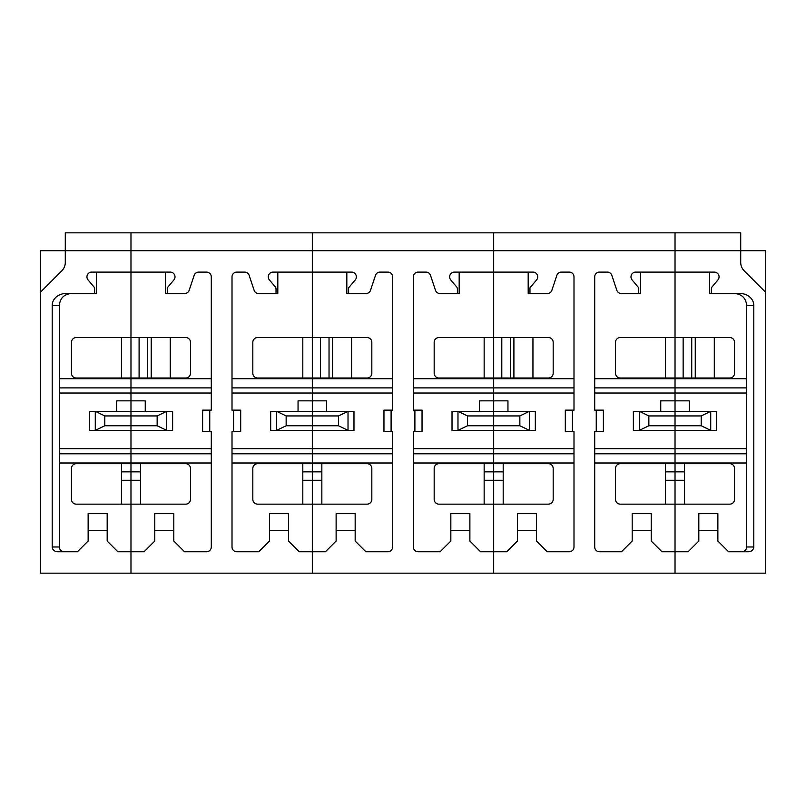 <?xml version="1.0" encoding="UTF-8"?>
<svg xmlns="http://www.w3.org/2000/svg" width="806" height="806" viewBox="0 0 806 806"><rect width="100%" height="100%" fill="white"/><g stroke="black" fill="none" stroke-linecap="round" stroke-linejoin="round"><path stroke-width="1.21" d="M765.7 292.336L744.2 270.826A11.899 11.899 0 0 1 740.714 262.413L740.714 232.833L312.325 232.833L312.325 250.686L765.7 250.686L765.7 573.167L675.025 573.167L675.025 551.747L688.112 551.747L698.822 541.038L698.822 530.328L717.864 530.328L717.864 513.664L698.822 513.664L698.822 530.328M346.832 272.106L346.832 293.525L348.615 293.525L348.615 287.813L355.245 279.924A4.755 4.755 0 0 0 351.597 272.106L312.325 272.106L312.325 250.686L312.325 337.553L312.325 272.106L273.053 272.106A4.755 4.755 0 0 0 269.406 279.924L275.592 287.289A4.755 4.755 0 0 1 276.035 289.294L276.035 293.525L277.818 293.525L277.818 272.106M348.615 293.525L366.015 293.525A4.755 4.755 0 0 0 370.528 290.271L375.495 275.36A4.755 4.755 0 0 1 380.009 272.106L387.888 272.106A4.755 4.755 0 0 1 392.643 276.861L392.643 410.143L383.958 410.143L383.958 431.563L392.643 431.563L392.643 546.982A4.755 4.755 0 0 1 387.888 551.747L365.874 551.747L355.164 541.038L355.164 530.328L336.122 530.328L336.122 541.038L325.412 551.747L312.325 551.747L312.325 573.167L312.325 480.265L312.325 551.747L299.238 551.747L288.528 541.038L288.528 530.328L269.486 530.328L269.486 541.038L258.776 551.747L236.763 551.747A4.755 4.755 0 0 1 232.007 546.982L232.007 431.563L240.692 431.563L240.692 410.143L233.549 410.143L233.549 431.563M257.588 463.692L312.325 463.692L312.325 471.853L312.325 462.997L312.325 463.692L367.062 463.692A4.755 4.755 0 0 1 371.828 468.447L371.828 499.388A4.755 4.755 0 0 1 367.062 504.143L257.588 504.143A4.755 4.755 0 0 1 252.822 499.388L252.822 468.447A4.755 4.755 0 0 1 257.588 463.692M107.178 530.328L107.178 513.664L88.136 513.664L88.136 530.328L107.178 530.328L107.178 541.038L117.888 551.747L130.975 551.747L130.975 462.997L59.342 462.997M104.8 425.749L95.279 430.374L130.975 430.374L130.975 425.749L104.8 425.749L104.8 415.946L130.975 415.946L130.975 411.332L166.671 411.332L166.671 430.374L130.975 430.374L130.975 462.997L130.975 453.798L59.342 453.798M157.15 415.946L130.975 415.946L130.975 425.749L157.15 425.749L166.671 430.374L172.625 430.374L172.625 411.332L166.671 411.332L157.15 415.946L157.15 425.749M59.342 448.67L130.975 448.67L130.975 400.854L145.251 400.854L145.251 411.332M59.342 387.898L130.975 387.898L130.975 411.332L95.279 411.332L104.8 415.946M59.342 378.709L130.975 378.709L130.975 387.898L130.975 272.106L91.703 272.106A4.755 4.755 0 0 0 88.056 279.924L94.685 287.813L94.685 293.525L96.468 293.525L96.468 272.106M211.293 378.709L130.975 378.709L130.975 337.553L185.712 337.553A4.755 4.755 0 0 1 190.478 342.308L190.478 373.249A4.755 4.755 0 0 1 185.712 378.014L76.238 378.014A4.755 4.755 0 0 1 71.472 373.249L71.472 342.308A4.755 4.755 0 0 1 76.238 337.553L130.975 337.553L130.975 232.833L130.975 250.686L312.325 250.686L312.325 232.833L65.286 232.833L65.286 250.686L130.975 250.686L130.975 272.106L170.247 272.106A4.755 4.755 0 0 1 173.894 279.924L167.265 287.813L167.265 293.525L184.665 293.525A4.755 4.755 0 0 0 189.178 290.271L194.145 275.36A4.755 4.755 0 0 1 198.659 272.106L206.538 272.106A4.755 4.755 0 0 1 211.293 276.861L211.293 410.143L202.608 410.143L202.608 431.563L211.293 431.563L211.293 546.982A4.755 4.755 0 0 1 206.538 551.747L184.524 551.747L173.814 541.038L173.814 530.328L154.772 530.328L154.772 541.038L144.062 551.747L130.975 551.747L130.975 573.167L40.3 573.167L40.3 250.686L65.286 250.686L65.286 262.413A11.899 11.899 0 0 1 61.8 270.826L40.3 292.336M469.878 530.328L469.878 513.664L450.836 513.664L450.836 530.328L469.878 530.328L469.878 541.038L480.588 551.747L493.675 551.747L493.675 573.167L130.975 573.167L130.975 504.143L76.238 504.143A4.755 4.755 0 0 1 71.472 499.388L71.472 468.447A4.755 4.755 0 0 1 76.238 463.692L185.712 463.692A4.755 4.755 0 0 1 190.478 468.447L190.478 499.388A4.755 4.755 0 0 1 185.712 504.143L130.975 504.143L130.975 462.997L211.293 462.997M165.482 272.106L165.482 293.525L167.265 293.525M209.751 410.143L209.751 431.563M211.293 393.026L59.342 393.026M211.293 453.798L130.975 453.798L130.975 448.67L211.293 448.67M154.772 530.328L154.772 513.664L173.814 513.664L173.814 530.328M151.206 378.014L151.206 337.553M170.247 378.014L170.247 337.553M140.496 463.692L140.496 471.853L121.454 471.853L121.454 463.692M140.496 471.853L140.496 504.143M302.804 355.406L302.804 343.497M302.804 378.014L302.804 337.553M312.325 378.014L312.325 337.553L367.062 337.553A4.755 4.755 0 0 1 371.828 342.308L371.828 373.249A4.755 4.755 0 0 1 367.062 378.014L312.325 378.014L312.325 378.709L312.325 378.014L257.588 378.014A4.755 4.755 0 0 1 252.822 373.249L252.822 342.308A4.755 4.755 0 0 1 257.588 337.553L312.325 337.553L312.325 378.014M321.846 504.143L321.846 480.265L302.804 480.265L302.804 463.692M321.846 463.692L321.846 471.853L312.325 471.853L312.325 480.265L312.325 471.853L302.804 471.853M302.804 480.265L302.804 504.143M392.643 453.798L312.325 453.798L312.325 448.67L312.325 462.997L232.007 462.997M232.007 448.67L312.325 448.67L312.325 430.374L276.629 430.374L276.629 411.332L286.15 415.946L312.325 415.946L312.325 425.749L286.15 425.749L286.15 415.946M298.049 411.332L298.049 400.854L312.325 400.854L312.325 378.709L392.643 378.709M232.007 387.898L312.325 387.898L312.325 393.026L232.007 393.026M338.5 415.946L338.5 425.749L312.325 425.749L312.325 430.374L312.325 415.946L338.5 415.946L348.021 411.332L312.325 411.332L312.325 415.946L312.325 400.854L312.325 411.332L270.675 411.332L270.675 430.374L276.629 430.374L286.15 425.749M276.035 293.525L258.635 293.525A4.755 4.755 0 0 1 254.122 290.271L249.155 275.36A4.755 4.755 0 0 0 244.641 272.106L236.763 272.106A4.755 4.755 0 0 0 232.007 276.861L232.007 410.143L233.549 410.143M269.486 530.328L269.486 513.664L288.528 513.664L288.528 530.328M94.685 293.525L65.941 293.525A13.742 11.899 0 0 0 52.199 305.424L59.342 305.424L59.342 546.982C59.624 549.873 61.216 551.455 64.097 551.747M88.136 530.328L88.136 541.038L77.426 551.747L57.7 551.747A5.501 4.755 0 0 1 52.199 546.982L59.342 546.982M89.325 411.332L89.325 430.374L95.279 430.374L95.279 411.332L89.325 411.332M116.699 411.332L116.699 400.854L130.975 400.854L130.975 387.898L211.293 387.898M59.342 305.424C60.057 298.21 64.027 294.24 71.24 293.525M121.454 376.936L121.454 372.06M121.454 355.406L121.454 343.497M140.496 480.265L121.454 480.265L121.454 504.143M121.454 480.265L121.454 471.853M121.454 378.014L121.454 337.553M52.199 305.424L52.199 546.982M717.864 530.328L717.864 541.038L728.574 551.747L748.3 551.747A5.501 4.755 0 0 0 753.801 546.982L753.801 305.424A13.742 11.899 0 0 0 740.059 293.525L711.315 293.525L711.315 289.294A4.755 4.755 0 0 1 711.758 287.289L717.945 279.924A4.755 4.755 0 0 0 714.297 272.106L675.025 272.106L675.025 337.553L729.762 337.553A4.755 4.755 0 0 1 734.528 342.308L734.528 373.249A4.755 4.755 0 0 1 729.762 378.014L675.025 378.014L675.025 232.833L675.025 272.106L635.753 272.106A4.755 4.755 0 0 0 632.106 279.924L638.292 287.289A4.755 4.755 0 0 1 638.735 289.294L638.735 293.525L640.518 293.525L640.518 272.106M746.658 453.798L675.025 453.798L675.025 471.853L665.504 471.853L665.504 463.692M684.546 463.692L684.546 471.853L675.025 471.853L675.025 551.747L661.938 551.747L651.228 541.038L651.228 530.328L632.186 530.328L632.186 541.038L621.476 551.747L599.463 551.747A4.755 4.755 0 0 1 594.707 546.982L594.707 431.563L603.392 431.563L603.392 410.143L596.249 410.143L596.249 431.563M714.297 378.014L714.297 337.553M695.256 378.014L695.256 337.553M701.2 415.946L710.721 411.332L710.721 430.374L639.329 430.374L639.329 411.332L648.85 415.946L701.2 415.946L701.2 425.749L675.025 425.749L675.025 411.332L716.675 411.332L716.675 430.374L710.721 430.374L701.2 425.749M648.85 415.946L648.85 425.749L675.025 425.749L675.025 448.67L746.658 448.67M660.749 411.332L660.749 400.854L689.301 400.854L689.301 411.332M746.658 393.026L675.025 393.026L675.025 463.692L729.762 463.692A4.755 4.755 0 0 1 734.528 468.447L734.528 499.388A4.755 4.755 0 0 1 729.762 504.143L620.288 504.143A4.755 4.755 0 0 1 615.522 499.388L615.522 468.447A4.755 4.755 0 0 1 620.288 463.692L675.025 463.692L675.025 573.167L493.675 573.167L493.675 504.143L438.938 504.143A4.755 4.755 0 0 1 434.172 499.388L434.172 468.447A4.755 4.755 0 0 1 438.938 463.692L493.675 463.692L493.675 471.853L493.675 462.997L493.675 463.692L548.412 463.692A4.755 4.755 0 0 1 553.178 468.447L553.178 499.388A4.755 4.755 0 0 1 548.412 504.143L493.675 504.143L493.675 551.747L506.762 551.747L517.472 541.038L517.472 530.328L536.514 530.328L536.514 513.664L517.472 513.664L517.472 530.328M684.546 504.143L684.546 471.853M648.85 425.749L639.329 430.374L633.375 430.374L633.375 411.332L675.025 411.332L675.025 378.709L746.658 378.709M594.707 378.709L675.025 378.709L675.025 378.014L620.288 378.014A4.755 4.755 0 0 1 615.522 373.249L615.522 342.308A4.755 4.755 0 0 1 620.288 337.553L675.025 337.553L675.025 387.898L746.658 387.898M709.532 272.106L709.532 293.525L711.315 293.525M741.903 551.747C744.784 551.455 746.376 549.873 746.658 546.982L746.658 305.424C745.943 298.21 741.973 294.24 734.76 293.525M493.675 232.833L493.675 272.106L493.675 232.833M528.182 272.106L528.182 293.525L529.965 293.525L529.965 287.813L536.595 279.924A4.755 4.755 0 0 0 532.947 272.106L493.675 272.106L493.675 337.553L493.675 272.106L454.403 272.106A4.755 4.755 0 0 0 450.755 279.924L456.942 287.289A4.755 4.755 0 0 1 457.385 289.294L457.385 293.525L459.168 293.525L459.168 272.106M450.836 530.328L450.836 541.038L440.126 551.747L418.113 551.747A4.755 4.755 0 0 1 413.357 546.982L413.357 431.563L422.042 431.563L422.042 410.143L414.899 410.143L414.899 431.563M232.007 453.798L312.325 453.798L312.325 462.997L392.643 462.997M338.5 425.749L348.021 430.374L353.975 430.374L353.975 411.332L348.021 411.332L348.021 430.374L312.325 430.374L312.325 448.67L392.643 448.67M392.643 393.026L312.325 393.026L312.325 400.854L326.601 400.854L326.601 411.332M392.643 387.898L312.325 387.898L312.325 378.709L232.007 378.709M391.101 410.143L391.101 431.563M336.122 530.328L336.122 513.664L355.164 513.664L355.164 530.328M332.556 378.014L332.556 337.553M351.597 378.014L351.597 337.553M321.846 480.265L321.846 471.853M484.154 355.406L484.154 343.497M484.154 378.014L484.154 337.553M493.675 378.014L493.675 337.553L548.412 337.553A4.755 4.755 0 0 1 553.178 342.308L553.178 373.249A4.755 4.755 0 0 1 548.412 378.014L493.675 378.014L493.675 378.709L493.675 378.014L438.938 378.014A4.755 4.755 0 0 1 434.172 373.249L434.172 342.308A4.755 4.755 0 0 1 438.938 337.553L493.675 337.553L493.675 378.014M503.196 504.143L503.196 480.265L493.675 480.265L493.675 504.143L493.675 480.265L484.154 480.265L484.154 463.692M503.196 463.692L503.196 471.853L493.675 471.853L493.675 480.265L493.675 471.853L484.154 471.853M484.154 480.265L484.154 504.143M573.993 453.798L493.675 453.798L493.675 448.67L493.675 462.997L413.357 462.997M413.357 448.67L493.675 448.67L493.675 430.374L457.979 430.374L457.979 411.332L467.5 415.946L493.675 415.946L493.675 425.749L467.5 425.749L467.5 415.946M479.399 411.332L479.399 400.854L493.675 400.854L493.675 378.709L573.993 378.709M413.357 387.898L493.675 387.898L493.675 393.026L413.357 393.026M519.85 415.946L519.85 425.749L493.675 425.749L493.675 430.374L493.675 415.946L519.85 415.946L529.371 411.332L493.675 411.332L493.675 415.946L493.675 400.854L493.675 411.332L452.025 411.332L452.025 430.374L457.979 430.374L467.5 425.749M457.385 293.525L439.985 293.525A4.755 4.755 0 0 1 435.472 290.271L430.505 275.36A4.755 4.755 0 0 0 425.991 272.106L418.113 272.106A4.755 4.755 0 0 0 413.357 276.861L413.357 410.143L414.899 410.143M413.357 453.798L493.675 453.798L493.675 462.997L573.993 462.997M519.85 425.749L529.371 430.374L535.325 430.374L535.325 411.332L529.371 411.332L529.371 430.374L493.675 430.374L493.675 448.67L573.993 448.67M573.993 393.026L493.675 393.026L493.675 400.854L507.951 400.854L507.951 411.332M573.993 387.898L493.675 387.898L493.675 378.709L413.357 378.709M572.451 410.143L572.451 431.563L565.308 431.563L565.308 410.143L573.993 410.143L573.993 276.861A4.755 4.755 0 0 0 569.238 272.106L561.359 272.106A4.755 4.755 0 0 0 556.845 275.36L551.878 290.271A4.755 4.755 0 0 1 547.365 293.525L529.965 293.525M536.514 530.328L536.514 541.038L547.224 551.747L569.238 551.747A4.755 4.755 0 0 0 573.993 546.982L573.993 431.563L572.451 431.563M513.906 378.014L513.906 337.553M532.947 378.014L532.947 337.553M503.196 480.265L503.196 471.853M665.504 355.406L665.504 343.497M665.504 378.014L665.504 337.553M684.546 480.265L665.504 480.265L665.504 471.853M665.504 480.265L665.504 504.143M594.707 453.798L675.025 453.798L675.025 448.67L594.707 448.67M594.707 387.898L675.025 387.898L675.025 393.026L594.707 393.026M638.735 293.525L621.335 293.525A4.755 4.755 0 0 1 616.822 290.271L611.855 275.36A4.755 4.755 0 0 0 607.341 272.106L599.463 272.106A4.755 4.755 0 0 0 594.707 276.861L594.707 410.143L596.249 410.143M632.186 530.328L632.186 513.664L651.228 513.664L651.228 530.328M147.679 337.553L147.679 378.014M139.095 378.014L139.095 337.553M746.658 462.997L594.707 462.997M683.145 378.014L683.145 337.553M691.729 337.553L691.729 378.014M746.658 305.424L753.801 305.424M746.658 546.982L753.801 546.982M329.029 337.553L329.029 378.014M320.445 378.014L320.445 337.553M510.379 337.553L510.379 378.014M501.795 378.014L501.795 337.553"/></g></svg>
